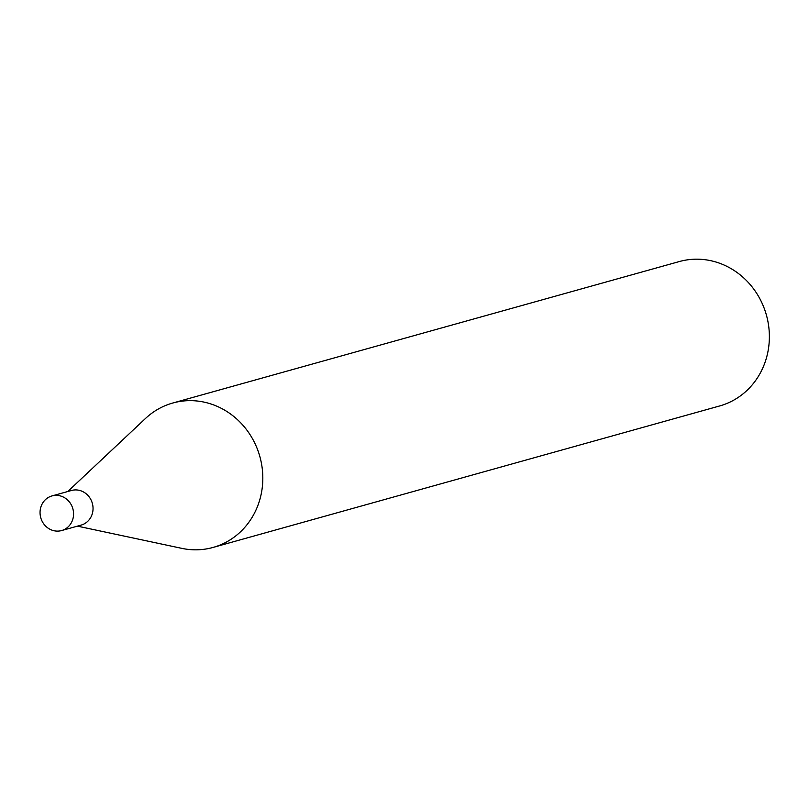 <?xml version="1.0" encoding="UTF-8"?>
<svg xmlns="http://www.w3.org/2000/svg" width="809" height="809" viewBox="0 0 809 809"><rect width="100%" height="100%" fill="white"/><g stroke="black" fill="none" stroke-linecap="round" stroke-linejoin="round"><path stroke-width="1.21" d="M61.646 530.552L81.122 525.112A17.97 16.665 -105.6 0 0 92.641 504.583A17.97 16.665 -105.6 0 0 73.821 490.021A17.97 16.665 -105.6 0 0 71.445 490.487L51.978 495.927A17.97 16.665 -105.6 0 0 40.45 516.455A17.97 16.665 -105.6 0 0 59.279 531.017A17.97 16.665 -105.6 0 0 61.646 530.552A17.97 16.665 -105.6 0 0 73.164 510.024A17.97 16.665 -105.6 0 0 54.345 495.462A17.97 16.665 -105.6 0 0 51.978 495.927M77.431 526.143L181.823 548.36A74.964 69.503 -105.6 0 0 203.19 549.382A74.964 69.503 -105.6 0 0 213.06 547.44A74.964 69.503 -105.6 0 0 261.135 461.808A74.964 69.503 -105.6 0 0 182.612 401.082A74.964 69.503 -105.6 0 0 172.742 403.034A74.964 69.503 -105.6 0 0 145.539 418.425L67.764 491.518M213.06 547.44L719.626 405.966A74.964 69.503 -105.6 0 0 767.69 320.344A74.964 69.503 -105.6 0 0 689.177 259.618A74.964 69.503 -105.6 0 0 679.297 261.56L172.742 403.034"/></g></svg>
